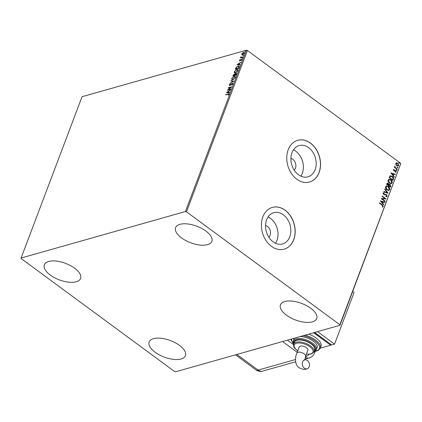 <?xml version="1.0" encoding="UTF-8"?>
<svg xmlns="http://www.w3.org/2000/svg" width="422" height="422" viewBox="0 0 422 422"><rect width="100%" height="100%" fill="white"/><g stroke="black" fill="none" stroke-linecap="round" stroke-linejoin="round"><path stroke-width="0.63" d="M268.872 237.275A6.588 4.995 74.2 0 0 267.469 226.435A6.588 4.995 74.2 0 0 265.554 225.538M294.229 170.166A6.588 4.995 74.2 0 0 292.826 159.326A6.588 4.995 74.2 0 0 290.911 158.429M308.661 147.668A16.242 12.312 74.2 0 0 299.129 145.564A16.242 12.312 74.2 0 0 290.911 158.403A16.242 12.312 74.2 0 0 298.438 174.719A16.242 12.312 74.2 0 0 307.97 176.818A16.242 12.312 74.2 0 0 316.189 163.979A16.242 12.312 74.2 0 0 308.661 147.668M300.87 176.153A16.242 12.312 74.2 0 0 295.864 151.287A16.242 12.312 74.2 0 0 293.432 149.847M283.304 214.772A16.242 12.312 74.2 0 0 273.772 212.672A16.242 12.312 74.2 0 0 265.554 225.512A16.242 12.312 74.2 0 0 273.081 241.822A16.242 12.312 74.2 0 0 282.613 243.927A16.242 12.312 74.2 0 0 290.832 231.087A16.242 12.312 74.2 0 0 283.304 214.772M275.513 243.262A16.242 12.312 74.2 0 0 270.507 218.396A16.242 12.312 74.2 0 0 268.075 216.955M285.119 210.203A21.696 16.447 74.2 0 0 272.385 207.397A21.696 16.447 74.2 0 0 261.403 224.546A21.696 16.447 74.2 0 0 271.462 246.337A21.696 16.447 74.2 0 0 284.196 249.149A21.696 16.447 74.2 0 0 295.173 231.994A21.696 16.447 74.2 0 0 285.119 210.203M284.148 249.159A21.696 16.447 74.2 0 0 295.078 231.989A21.696 16.447 74.2 0 0 285.019 210.23A21.696 16.447 74.2 0 0 272.338 207.408M310.476 143.095A21.696 16.447 74.2 0 0 297.742 140.289A21.696 16.447 74.2 0 0 286.765 157.438A21.696 16.447 74.2 0 0 296.819 179.229A21.696 16.447 74.2 0 0 309.553 182.04A21.696 16.447 74.2 0 0 320.535 164.886A21.696 16.447 74.2 0 0 310.476 143.095M309.505 182.051A21.696 16.447 74.2 0 0 320.435 164.881A21.696 16.447 74.2 0 0 310.376 143.121A21.696 16.447 74.2 0 0 297.695 140.299M155.159 352.259A19.37 8.82 20.7 0 1 149.193 341.973A19.37 8.82 20.7 0 1 161.199 338.275A19.37 8.82 20.7 0 1 179.466 345.386A19.37 8.82 20.7 0 1 185.432 355.667A19.37 8.82 20.7 0 1 173.426 359.365A19.37 8.82 20.7 0 1 155.159 352.259M181.576 237.934A19.37 8.82 20.7 0 1 175.61 227.648A19.37 8.82 20.7 0 1 187.616 223.95A19.37 8.82 20.7 0 1 205.889 231.056A19.37 8.82 20.7 0 1 211.849 241.342A19.37 8.82 20.7 0 1 199.849 245.04A19.37 8.82 20.7 0 1 181.576 237.934M286.427 315.128A19.37 8.82 20.7 0 1 280.461 304.842A19.37 8.82 20.7 0 1 292.467 301.144A19.37 8.82 20.7 0 1 310.734 308.25A19.37 8.82 20.7 0 1 316.7 318.536A19.37 8.82 20.7 0 1 304.695 322.234A19.37 8.82 20.7 0 1 286.427 315.128M50.308 275.065A19.37 8.82 20.7 0 1 44.342 264.784A19.37 8.82 20.7 0 1 56.348 261.086A19.37 8.82 20.7 0 1 74.615 268.192A19.37 8.82 20.7 0 1 80.581 278.478A19.37 8.82 20.7 0 1 68.58 282.17A19.37 8.82 20.7 0 1 50.308 275.065M241.964 54.939L241.811 54.048L242.576 52.998L243.584 52.407L244.291 52.465L244.385 53.32L242.624 54.955L241.922 54.913M242.856 57.271L240.366 57.972L240.862 57.524L240.867 56.748L241.315 57.345L242.982 56.923L242.856 57.271M240.682 57.883L241.083 57.687L240.682 57.033L241.089 56.907M240.967 57.007L241.537 57.508L242.887 57.176M240.034 61.032L239.411 60.393L240.018 59.623L239.933 60.525L241.521 59.196L241.964 59.729L241.358 60.536L241.405 59.544L239.817 60.868L239.411 60.393L239.817 60.868M239.728 60.288L240.413 60.541M241.094 59.423L241.521 59.196L241.964 59.729M241.832 59.993L241.405 59.544M239.068 67.283L238.673 68.332L235.27 69.292L236.056 67.499L238.066 66.022L239.052 66.064L239.068 67.283M235.676 73.739L236.135 73.518L235.914 73.354L236.478 74.145L236.135 75.047L232.733 76.013L234.21 74.093L234.774 74.314L235.914 73.354L236.425 73.386M233.967 74.478L234.432 74.256L234.21 74.093L234.954 74.446M233.835 81.13L229.89 83.54L233.028 81.33L230.86 80.966L231.003 80.586L233.835 81.13M230.86 89.005L230.728 89.353L227.326 90.313L230.718 87.338L228.181 88.056L228.313 87.707L231.715 86.747L228.328 89.722L230.86 89.005M227.864 94.248L225.601 94.887L225.728 94.544L228.872 93.821L228.191 95.346L228.518 94.175L228.74 94.338L228.782 94.644L227.864 94.248M185.427 211.538L21.1 258.021L21.163 258.565L174.576 371.513L175.615 371.782L339.942 325.293L339.879 324.75L186.466 211.807L185.427 211.538L246.385 50.218L82.058 96.707L21.1 258.021M226.498 92.513L230.47 90.044L229.062 91.199L228.582 92.465L229.494 92.624L229.352 92.998L226.498 92.513M229.763 85.539L229.273 84.959L230.18 83.92L229.621 84.864L229.879 85.197L232.285 83.276L232.844 83.967L231.715 85.197L232.485 84.094L232.147 83.625L230.349 85.212L229.325 85.513M232.701 84.252L232.147 83.625M229.462 85.566L229.615 84.875L230.101 85.36L230.618 85.022M232.047 83.661L232.765 83.313M232.875 79.695L231.852 79.621L231.72 78.492L234.168 76.224L235.159 76.287L235.307 77.453L232.875 79.695M235.413 72.98L234.389 72.906L234.257 71.772L236.71 69.509L237.697 69.572L237.844 70.732L235.413 72.98M237.043 64.603L241.015 62.134L239.606 63.284L239.126 64.555L240.044 64.708L239.902 65.088L237.043 64.603M242.196 58.436L242.022 58.231L242.639 58.02M243.204 55.773L243.03 55.567L243.642 55.356M244.844 51.431L244.67 51.22L245.282 51.015M339.879 324.75L400.837 163.435L339.942 325.293M395.899 164.622L395.789 163.34L396.606 162.75L397.735 163.15L398.711 165.493L398.136 166.057L396.775 165.698L395.899 164.622M396.358 162.786L397.735 163.15M397.171 169.396L394.348 167.318L394.48 166.97L394.897 167.276L394.855 166.136L395.403 167.581L397.302 169.048L397.171 169.396M393.388 169.691L394.042 169.317L394.206 169.697L393.742 169.924L393.995 170.541L395.746 170.567L396.284 171.902L395.636 172.334L395.446 171.944L395.926 171.685L395.63 170.926L393.879 170.894L393.388 169.691L394.042 169.317L393.789 169.781M394.206 169.697L393.547 169.976L393.995 170.541M393.8 170.593L395.746 170.567M395.446 171.944L395.926 171.685M395.33 170.81L394.354 171.105M389.933 175.958L392.159 176.29C393.293 177.061 393.705 178.1 393.388 179.408L392.993 180.458L389.126 177.615L390.339 175.731M387.227 183.148L387.987 183.412L388.651 184.44L390.102 184.398L390.793 186.271L390.45 187.173L386.589 184.33L387.322 183.111L388.182 183.354L388.841 184.382L389.2 184.161M388.156 193.255L383.746 191.857L383.888 191.482L387.232 192.537L384.716 189.283L384.859 188.903L388.156 193.255M385.18 201.13L385.049 201.479L381.187 198.635L384.917 198.498L382.037 196.378L382.168 196.03L386.035 198.873L382.306 199.015L385.18 201.13L384.911 201.378M382.026 205.103L379.457 203.209L379.589 202.861L382.195 204.781L383.239 206.606L382.469 207.128L382.237 206.733L382.838 206.316L382.026 205.103M400.837 163.435L247.424 50.487L186.466 211.807M380.354 200.835L384.785 202.175L384.642 202.549L383.229 202.101L382.749 203.372L383.814 204.749L383.672 205.124L380.354 200.835M385.012 194.795L383.714 194.647L383.118 193.181L384.104 192.791L384.236 193.234L383.514 193.476L383.83 194.289L386.489 194.468L387.169 196.193L386.721 196.62L385.945 196.583L385.856 196.161L386.768 195.924L386.352 194.811L385.006 194.795M386.373 196.204L386.768 195.924M384.236 193.234L383.318 193.529L383.83 194.289M383.635 194.347L384.954 194.305M386.963 189.937C385.85 189.151 385.386 188.075 385.566 186.714L386.357 185.938L388.256 186.445C389.369 187.236 389.828 188.312 389.633 189.673L388.847 190.427L386.963 189.937M389.501 183.217C388.388 182.431 387.923 181.355 388.103 179.994L388.899 179.218L390.793 179.73C391.906 180.521 392.365 181.597 392.175 182.958L391.384 183.712L389.501 183.217M390.899 172.925L395.335 174.26L395.187 174.639L393.773 174.191L393.299 175.462L394.359 176.834L394.217 177.214L390.899 172.925M396.485 170.298L396.269 169.771L396.701 169.718L396.912 170.245L396.29 170.351M396.269 169.771L396.701 169.718L396.717 170.298M397.487 167.634L397.276 167.107L397.709 167.054L397.92 167.581L397.292 167.687M397.276 167.107L397.709 167.054L397.724 167.634M399.128 163.288L398.917 162.76L399.349 162.713L399.56 163.235L398.938 163.346M398.917 162.76L399.349 162.713L399.365 163.293M246.385 50.218L247.424 50.487M379.531 203.014L382 204.839L383.239 206.606M383.044 206.659L382.274 207.186M380.407 200.904L384.785 202.175M384.59 202.228L384.489 202.502M382.749 203.372L383.229 202.101M382.554 203.425L383.814 204.749M381.298 201.494L382.216 202.987L382.775 201.959L381.298 201.494L382.411 202.935M381.193 198.614L384.917 198.498M382.11 196.183L386.035 198.873M384.985 201.183L382.306 199.015M384.764 194.357L386.294 194.526L387.169 196.193M386.979 196.246L386.615 196.641M385.661 196.214L386.573 195.982M383.424 192.843L384.104 192.791M383.909 192.843L384.025 193.223M384.041 193.292L383.318 193.529L384.041 193.292M383.851 191.583L387.232 192.537M384.785 189.109L387.929 193.181M386.262 185.97L388.256 186.445M388.061 186.503C389.174 187.289 389.633 188.365 389.443 189.731L389.633 189.673M389.443 189.731L388.752 190.454M386.536 186.413L385.771 187.041L386.9 189.642L388.509 190.011M388.124 186.793L386.631 186.382L385.966 186.988L387.09 189.583L388.609 189.99L389.232 189.394L388.124 186.793M388.651 184.44L390.102 184.398M389.907 184.451L390.793 186.271M390.598 186.329L390.318 187.073M389.258 184.63L388.556 185.532L390.186 186.535L389.97 184.746L389.073 184.783L388.752 185.48L390.186 186.535M387.865 183.765L386.921 184.33L388.356 185.184L388.055 183.707L387.116 184.277L388.356 185.184M387.554 183.559L387.058 183.971L388.055 183.707M388.878 184.836L389.158 184.646M388.804 179.25L390.793 179.73M390.603 179.783C391.711 180.574 392.17 181.65 391.98 183.011L392.175 182.958M391.98 183.011L391.289 183.739M389.073 179.698L388.309 180.326L389.437 182.921L391.046 183.296M390.661 180.078L389.168 179.667L388.504 180.268L389.633 182.868L391.147 183.269L391.774 182.679L390.661 180.078M390.239 175.768L391.964 176.349C393.098 177.113 393.51 178.153 393.193 179.461L393.388 179.408M393.193 179.461L392.856 180.358M390.492 176.227L389.464 177.615L392.724 179.819L393.119 178.443L392.027 176.639L390.229 176.412L389.654 177.556L392.724 179.819M390.033 176.465L390.387 176.254M390.951 172.988L395.335 174.26M395.14 174.318L395.034 174.592M393.299 175.462L393.773 174.191M393.104 175.515L394.359 176.834M391.843 173.579L392.761 175.077L393.325 174.049L391.843 173.579L392.956 175.019M394.016 169.749L393.547 169.976L394.016 169.749M394.512 170.567L395.076 170.419M395.551 170.625L396.284 171.902M396.094 171.96L395.44 172.392M395.256 172.002L395.731 171.743L395.256 172.002M394.164 171.158L394.902 170.968M396.073 169.823L396.506 169.771M394.422 167.128L394.897 167.276M394.697 166.257L395.092 166.521M394.786 166.695L395.403 167.581M395.208 167.639L397.302 169.048M397.081 167.159L397.513 167.107M397.54 163.208L398.711 165.493M398.516 165.551L398.041 166.078M396.448 163.251L395.936 163.652L396.712 165.408L397.835 165.661M397.608 163.499L396.538 163.219L396.131 163.599L396.907 165.355L397.935 165.64L398.363 165.239L397.608 163.499M398.721 162.818L399.154 162.765M225.949 94.702L228.956 93.927M228.777 94.644L228.086 94.412M226.82 92.571L228.286 92.418L228.655 91.442L227.326 92.254L228.508 92.582L228.655 91.442M228.661 91.447L229.056 91.205M229.452 92.74L228.582 92.465M227.848 90.166L228.349 89.733M228.534 87.871L231.42 87.053M230.765 89.258L228.328 89.722M232.707 84.258L232.369 83.788L232.707 84.258M229.842 85.028L230.101 85.36L229.842 85.028M232.501 83.44L232.854 83.414M231.124 81.008L231.003 80.586M231.224 80.75L233.756 81.177M231.979 79.695L231.72 78.492M231.936 78.65L232.126 78.249M233.54 76.778L234.389 76.387L234.168 76.224M234.389 76.387L235.26 76.382M235.128 77.833L234.943 76.72M232.316 79.362L233.688 79.325M234.036 76.572L232.074 78.376L232.19 79.294L233.002 79.347L234.954 77.558L234.843 76.619L234.036 76.572M233.049 75.923L233.382 75.121M234.432 74.256L234.996 74.472M236.135 73.518L236.52 73.491M236.288 74.567L235.782 73.702L234.653 75.158L236.141 74.963L236.003 73.861M235.782 73.702L236.183 73.839M234.59 75.243L234.083 74.441L233.213 75.564L234.526 75.417L234.305 74.599M234.083 74.441L234.479 74.578M234.526 75.417L234.368 75.079M233.213 75.564L234.305 75.258M236.141 74.963L236.067 74.404M234.653 75.158L235.919 74.799M234.516 72.98L234.257 71.772M234.479 71.935L234.664 71.534M236.077 70.057L236.927 69.672L236.71 69.509M236.927 69.672L237.797 69.662M237.665 71.118L237.48 69.999M234.854 72.647L236.225 72.605M236.578 69.857L234.611 71.656L234.727 72.579L235.539 72.631L237.491 70.843L237.386 69.904L236.578 69.857M235.587 69.203L236.056 67.499M237.354 66.607L238.288 66.185L238.066 66.022M238.288 66.185L239.153 66.159M239.084 66.966L237.934 66.37L236.309 67.594L235.75 68.849L238.678 68.243L239.084 66.966L238.794 66.491M235.75 68.849L238.456 68.084L238.921 66.555M237.364 64.656L238.836 64.503L239.601 63.295M239.997 64.83L239.126 64.555M239.052 64.666L239.422 63.696L237.876 64.344L238.836 64.503M241.864 60.014L241.627 59.702L241.864 60.014M241.083 57.687L240.904 57.197M241.189 57.165L241.537 57.508L241.189 57.165M242.091 55.029L241.811 54.048M242.792 53.156L243.805 52.571L243.584 52.407M243.805 52.571L244.391 52.56M244.349 53.409L244.101 52.892M242.328 54.633L243.225 54.675M243.457 52.755L242.117 53.963L242.207 54.575L242.755 54.607L244.08 53.404L244.011 52.792L243.457 52.755M282.571 341.525L297.193 352.291M293.522 344.637L287.429 340.148L293.522 344.637M305.391 356.938A7.744 3.613 -53.6 0 0 309.126 354.253M304.404 368.216A4.647 3.524 -105.8 0 1 302.247 363.548A4.647 3.524 -105.8 0 1 304.6 359.871A4.647 3.524 -105.8 0 1 307.327 360.472A4.647 3.524 -105.8 0 1 309.484 365.146A4.647 3.524 -105.8 0 1 307.132 368.817A4.647 3.524 -105.8 0 1 304.404 368.216M305.607 356.337A4.647 2.115 20.7 0 0 304.178 353.868A4.647 2.115 20.7 0 0 297.948 352.254A4.647 2.115 20.7 0 0 296.909 353.05L299.224 346.916A4.647 2.115 20.7 0 1 300.264 346.119A4.647 2.115 20.7 0 1 305.481 347.1A4.647 2.115 20.7 0 1 307.923 350.202L305.607 356.337L304.811 359.824M311.357 344.051A10.845 4.943 -159.3 0 0 301.123 340.074A10.845 4.943 -159.3 0 0 294.403 342.142L293.67 344.078A10.845 4.943 20.7 0 1 300.395 342.01A10.845 4.943 20.7 0 1 310.624 345.987A10.845 4.943 20.7 0 1 313.968 351.748L314.696 349.812A10.845 4.943 -159.3 0 0 311.357 344.051M293.591 344.32L293.084 342.981L293.195 340.95A12.396 5.644 20.7 0 1 300.881 338.586A12.396 5.644 20.7 0 1 312.575 343.133A12.396 5.644 20.7 0 1 316.389 349.717L317.122 347.781A12.396 5.644 -159.3 0 0 313.303 341.198A12.396 5.644 -159.3 0 0 300.179 336.545M294.451 338.164A12.396 5.644 -159.3 0 0 293.928 339.014L293.195 340.95M305.138 335.142A15.498 7.058 20.7 0 1 315.492 340A15.498 7.058 20.7 0 1 320.266 348.229L321 346.293A15.498 7.058 -159.3 0 0 316.226 338.064A15.498 7.058 -159.3 0 0 308.746 334.118M313.683 332.726L330.663 345.228L330.959 344.452M314.49 332.494L330.521 344.13M320.293 348.161L330.663 345.228M317.571 331.623L334.556 344.125L354.058 292.504L352.708 291.512M314.654 332.446L331.639 344.953L334.556 344.125M236.869 354.454L258.132 370.105L295.516 359.528M314.422 351.737A7.749 3.529 20.7 0 1 314.49 353.188L315.123 351.505M262.679 371.107A7.749 5.876 74.2 0 1 258.132 370.105A7.749 3.619 126.4 0 1 255.975 369.894A7.749 7.749 0 0 0 262.679 371.107L295.648 361.781M305.296 357.234A7.749 5.876 74.2 0 0 309.352 357.903A7.749 7.749 0 0 0 314.49 353.188M315.118 351.326A14.723 6.705 -159.3 0 0 314.765 340.786A14.723 6.705 -159.3 0 0 303.065 335.727M291.57 338.977A14.723 6.705 -159.3 0 0 293.09 343.002M314.026 351.589A11.621 5.291 -159.3 0 0 311.842 343.914A11.621 5.291 -159.3 0 0 299.045 339.546A11.621 5.291 -159.3 0 0 293.733 343.919M306.488 354.011A10.075 4.589 -159.3 0 0 312.934 352.27A10.075 4.589 -159.3 0 0 309.896 346.773A10.075 4.589 -159.3 0 0 296.402 343.276A10.075 4.589 -159.3 0 0 297.257 350.344A10.075 4.589 -159.3 0 0 297.79 350.724M235.523 354.833L255.975 369.894M304.858 359.175L309.352 357.903M296.909 353.05C295.089 356.864 294.514 364.798 299.013 367.683C302.163 369.392 304.869 369.772 307.132 368.817M304.6 359.871L304.019 359.971L304.526 360.198M291.043 339.13L291.338 340.406L293.2 343.408M293.67 344.078C293.364 348.519 295.083 348.097 297.041 350.323L297.753 350.819M306.446 354.105L310.249 354.148L312.169 353.578L313.968 351.748M313.868 351.98L315.139 351.31L316.389 349.717M314.765 351.558L318.156 350.534L320.266 348.229"/></g></svg>
